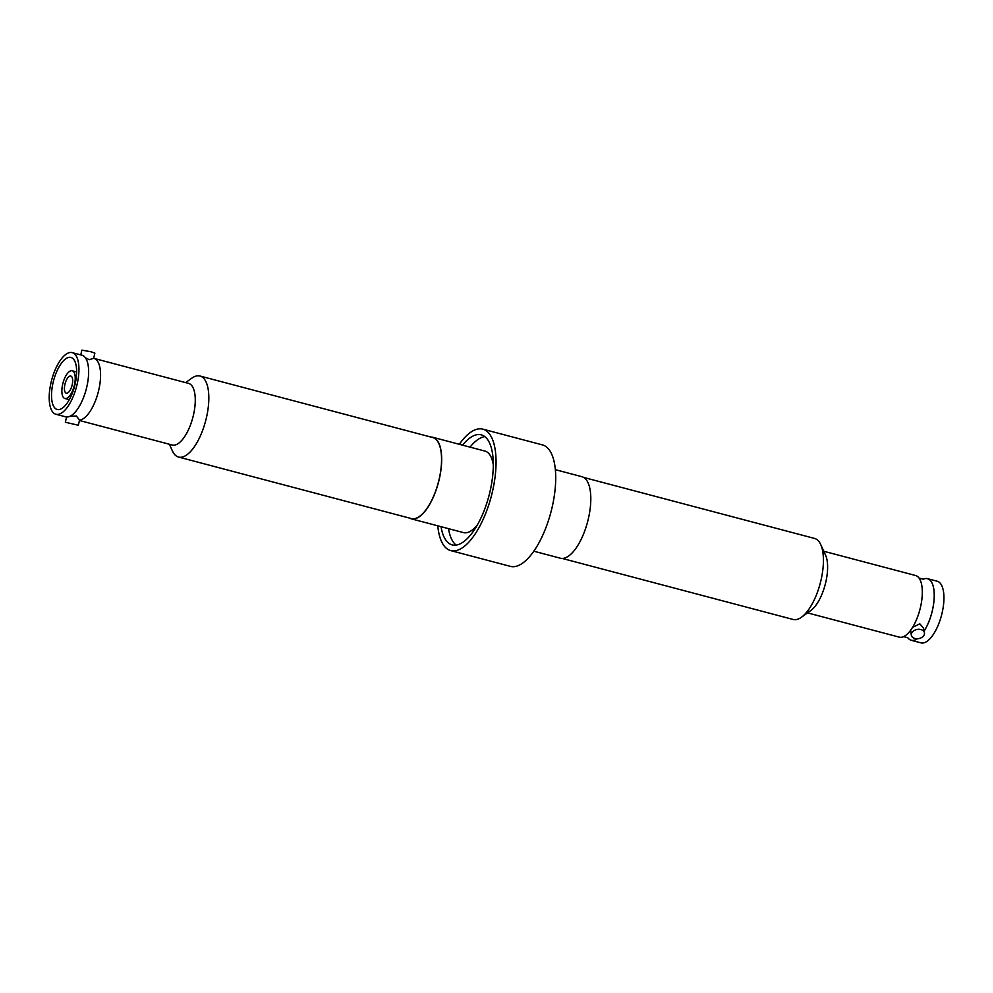 <?xml version="1.0" encoding="UTF-8"?>
<svg xmlns="http://www.w3.org/2000/svg" width="993" height="993" viewBox="0 0 993 993"><rect width="100%" height="100%" fill="white"/><g stroke="black" fill="none" stroke-linecap="round" stroke-linejoin="round"><path stroke-width="1.49" d="M807.495 612.88L899.298 637.146A31.875 12.872 -75.2 0 0 903.593 636.637A31.875 12.872 -75.2 0 0 910.643 630.232L911.326 635.247A6.666 4.642 -10.5 0 1 914.069 630.567A6.666 4.642 -10.5 0 1 920.883 629.574A6.666 4.642 -10.5 0 1 924.446 632.814A6.666 4.642 -10.5 0 1 921.703 637.494A6.666 4.642 -10.5 0 1 914.901 638.487A6.666 4.642 -10.5 0 1 911.326 635.247M924.446 632.814L923.602 628.246L919.816 623.827L912.567 627.377A31.875 12.872 -75.2 0 0 921.727 585.051A31.875 12.872 -75.2 0 0 919.059 578.075A31.875 12.872 -75.2 0 0 915.583 575.518L823.78 551.252M919.059 578.075L923.291 579.192A31.826 12.859 104.8 0 1 933.631 588.228A31.826 12.859 104.8 0 1 924.123 631.076M917.284 638.747A31.826 12.859 104.8 0 1 907.813 637.754L903.58 636.637M85.324 357.741L89.296 359.689L93.652 358.312A31.875 12.872 104.8 0 1 93.838 358.361A31.875 12.872 104.8 0 1 98.779 389.926A31.875 12.872 104.8 0 1 79.527 420.126L78.348 425.24L65.352 422.261L78.348 425.24M79.49 420.126L76.399 416.005L69.845 416.315M907.652 637.58A31.875 12.872 -75.2 0 0 911.239 640.299A31.875 12.872 -75.2 0 0 917.346 638.735M924.135 631.114A31.875 12.872 -75.2 0 0 933.656 588.204A31.875 12.872 -75.2 0 0 927.524 578.671A31.875 12.872 -75.2 0 0 923.068 579.254M911.239 640.299L920.933 642.856A31.875 12.872 -75.2 0 0 937.926 625.801A31.875 12.872 -75.2 0 0 943.35 590.761A31.875 12.872 -75.2 0 0 937.218 581.228L927.524 578.671M562.237 558.451L793.159 619.471A41.905 16.931 -75.2 0 0 801.488 617.212L810.933 610.397A31.875 12.872 -75.2 0 0 816.916 603.831A31.875 12.872 -75.2 0 0 827.02 560.027A31.875 12.872 -75.2 0 0 825.543 555.112L820.702 544.524A41.905 16.931 -75.2 0 0 814.57 538.442L583.648 477.422M912.567 627.377L910.643 630.232M801.488 617.212A41.905 16.931 -75.2 0 0 809.357 608.572A41.905 16.931 -75.2 0 0 820.702 544.524M409.501 518.085A42.153 17.03 -75.2 0 0 411.226 518.805L463.433 532.596A42.153 17.03 -75.2 0 0 464.811 532.819A42.153 17.03 -75.2 0 0 477.546 524.627M493.31 464.985A42.153 17.03 -75.2 0 0 484.969 451.083L432.774 437.28A42.153 17.03 -75.2 0 0 431.384 437.069A42.153 17.03 -75.2 0 0 430.912 437.057M411.226 518.805A42.153 17.03 -75.2 0 0 412.616 519.016A42.153 17.03 -75.2 0 0 438.894 480.724A42.153 17.03 -75.2 0 0 432.774 437.28M441.041 526.675A56.911 22.988 -75.2 0 0 452.2 544.896A56.911 22.988 -75.2 0 0 454.074 545.182A56.911 22.988 -75.2 0 0 489.549 493.484A56.911 22.988 -75.2 0 0 481.282 434.847A56.911 22.988 -75.2 0 0 479.42 434.549A56.911 22.988 -75.2 0 0 462.577 445.162M484.807 436.61A56.911 22.988 -75.2 0 0 470.037 447.135M448.501 528.648A56.911 22.988 -75.2 0 0 456.135 545.095M437.789 525.818A62.82 25.384 -75.2 0 0 450.698 550.594L510.352 566.358A62.82 25.384 -75.2 0 0 512.413 566.693A62.82 25.384 -75.2 0 0 551.574 509.62A62.82 25.384 -75.2 0 0 542.451 444.901L482.797 429.137A62.82 25.384 -75.2 0 0 480.724 428.815A62.82 25.384 -75.2 0 0 459.325 444.305M450.698 550.594A62.82 25.384 -75.2 0 0 452.758 550.929A62.82 25.384 -75.2 0 0 491.92 493.856A62.82 25.384 -75.2 0 0 482.797 429.137M533.812 551.202L560.375 558.215A42.153 17.03 -75.2 0 0 561.753 558.438A42.153 17.03 -75.2 0 0 588.03 520.133A42.153 17.03 -75.2 0 0 581.91 476.702L555.36 469.677M185.641 382.615L191.649 378.283A41.905 16.931 104.8 0 1 198.6 375.813A41.905 16.931 104.8 0 1 199.978 376.024A41.905 16.931 104.8 0 1 206.072 419.195A41.905 16.931 104.8 0 1 179.944 457.276A41.905 16.931 104.8 0 1 178.566 457.053A41.905 16.931 104.8 0 1 172.434 450.983L169.356 444.243M178.566 457.053L411.301 518.557A41.905 16.931 -75.2 0 0 412.678 518.78A41.905 16.931 -75.2 0 0 438.794 480.699A41.905 16.931 -75.2 0 0 432.712 437.528L199.978 376.024M93.838 358.361L188.546 383.385A31.875 12.872 104.8 0 1 193.474 414.95A31.875 12.872 104.8 0 1 173.303 445.174A31.875 12.872 104.8 0 1 172.261 445.013L79.44 420.486M93.652 358.312L94.869 353.123L91.108 351.783L81.86 350.144L80.781 354.898M72.216 352.639L81.91 355.196A31.875 12.872 104.8 0 1 86.838 386.774A31.875 12.872 104.8 0 1 65.625 416.824L55.931 414.267A31.875 12.872 104.8 0 1 51.003 382.702A31.875 12.872 104.8 0 1 72.216 352.639A31.875 12.872 104.8 0 1 77.144 384.204A31.875 12.872 104.8 0 1 55.931 414.267M53.039 382.814A26.898 10.861 104.8 0 1 70.95 357.455A26.898 10.861 104.8 0 1 75.108 384.092A26.898 10.861 104.8 0 1 57.197 409.464A26.898 10.861 104.8 0 1 53.039 382.814M74.425 384.974A14.336 5.797 104.8 0 1 64.88 398.491A14.336 5.797 104.8 0 1 62.671 384.303A14.336 5.797 104.8 0 1 72.216 370.774A14.336 5.797 104.8 0 1 74.425 384.974M64.917 384.428A8.85 3.575 104.8 0 1 70.813 376.074A8.85 3.575 104.8 0 1 72.179 384.85A8.85 3.575 104.8 0 1 66.283 393.191A8.85 3.575 104.8 0 1 64.917 384.428M65.352 422.261L66.556 416.986M69.299 399.658L64.88 398.491M76.622 371.941L72.216 370.774"/></g></svg>
